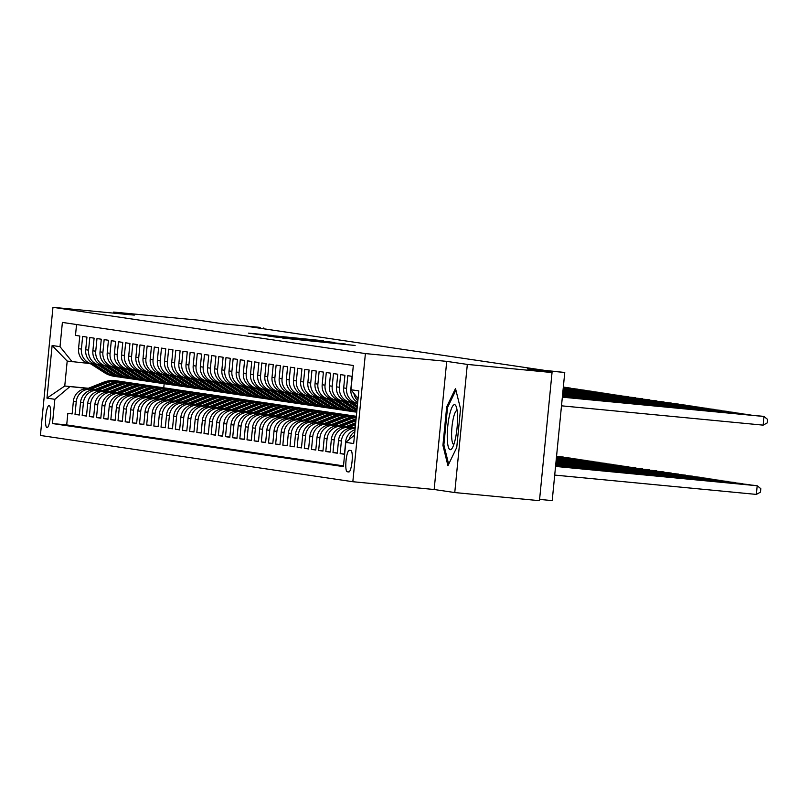<?xml version="1.0" encoding="UTF-8"?>
<svg xmlns="http://www.w3.org/2000/svg" width="808" height="808" viewBox="0 0 808 808"><rect width="100%" height="100%" fill="white"/><g stroke="black" fill="none" stroke-linecap="round" stroke-linejoin="round"><path stroke-width="1.21" d="M282.901 338.118L355.126 345.46L282.901 338.118M46.985 427.654A11.14 2.313 -84.5 0 0 47.005 427.654A11.14 2.313 -84.5 0 0 50.369 416.857A11.14 2.313 -84.5 0 0 49.157 405.495A11.14 2.313 -84.5 0 0 49.126 405.485A11.14 2.313 -84.5 0 0 45.773 416.292A11.14 2.313 -84.5 0 0 46.985 427.654M271.993 335.401L248.47 333.138L260.873 334.805L323.442 340.764L271.973 335.613M467.327 364.418L446.723 361.368L434.159 489.507L454.763 492.557L467.327 364.418L552.036 372.538L527.493 368.902L564.762 372.468L544.239 370.316L246.854 326.291L260.216 327.392L222.937 323.816L198.394 320.18L113.686 312.07L113.585 313.13M446.723 361.368L365.398 353.581L52.964 307.323L134.29 315.12L113.686 312.07M273.043 336.603L345.319 344.006L273.033 336.774M267.781 335.997L334.573 342.41L267.781 335.997M552.036 372.538L539.471 500.677L454.763 492.557M72.165 413.726L67.842 413.312L72.144 413.949L73.377 401.303L76.245 401.728A13.918 13.615 -81.6 0 1 91.163 389.173L95.001 389.547M79.325 414.787L75.013 414.373L79.305 415.009L80.547 402.364L83.416 402.788A13.918 13.615 -81.6 0 1 98.323 390.234L102.162 390.607M86.496 415.847L82.174 415.433L86.476 416.07L87.708 403.434L90.577 403.859A13.918 13.615 -81.6 0 1 105.495 391.304L109.332 391.668M93.657 416.908L89.345 416.494L93.637 417.13L94.879 404.495L97.748 404.919A13.918 13.615 -81.6 0 1 112.655 392.365L116.493 392.728M100.828 417.968L96.505 417.554L100.808 418.191L102.04 405.555L104.909 405.98A13.918 13.615 -81.6 0 1 119.826 393.425L123.664 393.789M107.989 419.029L103.677 418.615L107.969 419.251L109.211 406.616L112.08 407.04A13.918 13.615 -81.6 0 1 126.987 394.486L130.825 394.849M115.16 420.089L110.837 419.675L115.14 420.311L116.382 407.676L119.241 408.101A13.918 13.615 -81.6 0 1 134.158 395.546L137.996 395.91M122.321 421.15L118.008 420.736L122.301 421.372L123.543 408.737L126.412 409.161A13.918 13.615 -81.6 0 1 141.319 396.607L145.157 396.97M129.492 422.21L125.169 421.796L129.472 422.433L130.714 409.797L133.572 410.222A13.918 13.615 -81.6 0 1 148.49 397.667L152.328 398.031M136.653 423.271L132.34 422.857L136.633 423.493L137.875 410.858L140.743 411.282A13.918 13.615 -81.6 0 1 155.651 398.728L159.489 399.091M143.824 424.331L139.501 423.917L143.804 424.554L145.046 411.918L147.904 412.343A13.918 13.615 -81.6 0 1 162.822 399.788L166.66 400.152M150.985 425.392L146.672 424.978L150.965 425.614L152.207 412.979L155.075 413.403A13.918 13.615 -81.6 0 1 169.983 400.849L173.821 401.212M158.156 426.452L153.833 426.038L158.136 426.674L159.378 414.039L162.236 414.464A13.918 13.615 -81.6 0 1 177.154 401.909L180.992 402.273M165.317 427.513L161.004 427.099L165.297 427.735L166.539 415.1L169.407 415.524A13.918 13.615 -81.6 0 1 184.315 402.97L188.153 403.333M172.488 428.573L168.165 428.159L172.468 428.796L173.71 416.16L176.568 416.585A13.918 13.615 -81.6 0 1 191.486 404.03L195.324 404.394M179.649 429.634L175.336 429.22L179.629 429.856L180.871 417.221L183.739 417.645A13.918 13.615 -81.6 0 1 198.647 405.091L202.485 405.454M186.82 430.694L182.497 430.28L186.799 430.916L188.042 418.281L190.9 418.706A13.918 13.615 -81.6 0 1 205.818 406.151L209.656 406.515M193.981 431.755L189.668 431.341L193.96 431.977L195.203 419.342L198.071 419.766A13.918 13.615 -81.6 0 1 212.979 407.212L216.817 407.575M201.152 432.815L196.829 432.411L201.131 433.048L202.374 420.402L205.232 420.827A13.918 13.615 -81.6 0 1 220.15 408.272L223.988 408.636M208.323 433.886L204 433.472L208.292 434.108L209.535 421.463L212.403 421.887A13.918 13.615 -81.6 0 1 227.311 409.333L231.149 409.696M215.483 434.946L211.161 434.532L215.463 435.169L216.706 422.523L219.564 422.948A13.918 13.615 -81.6 0 1 234.482 410.393L238.32 410.757M222.654 436.007L218.332 435.593L222.624 436.229L223.867 423.584L226.735 424.008A13.918 13.615 -81.6 0 1 241.643 411.454L245.481 411.817M229.815 437.067L225.493 436.653L229.795 437.29L231.037 424.644L233.896 425.069A13.918 13.615 -81.6 0 1 248.814 412.514L252.651 412.888M236.986 438.128L232.664 437.714L236.956 438.35L238.198 425.705L241.067 426.129A13.918 13.615 -81.6 0 1 255.974 413.575L259.812 413.949M244.147 439.188L239.825 438.774L244.127 439.411L245.369 426.765L248.228 427.19A13.918 13.615 -81.6 0 1 263.145 414.635L266.983 415.009M251.318 440.249L246.996 439.835L251.288 440.471L252.53 427.826L255.399 428.25A13.918 13.615 -81.6 0 1 270.306 415.696L274.144 416.07M258.479 441.309L254.156 440.895L258.459 441.532L259.701 428.886L262.56 429.311A13.918 13.615 -81.6 0 1 277.477 416.756L281.315 417.13M265.65 442.37L261.327 441.956L265.62 442.592L266.862 429.947L269.731 430.371A13.918 13.615 -81.6 0 1 284.638 417.817L288.476 418.191M272.811 443.43L268.488 443.016L272.791 443.653L274.033 431.007L276.892 431.432A13.918 13.615 -81.6 0 1 291.809 418.877L295.647 419.251M279.982 444.491L275.659 444.077L279.952 444.713L281.194 432.068L284.062 432.492A13.918 13.615 -81.6 0 1 298.97 419.938L302.808 420.311M287.143 445.551L282.82 445.137L287.123 445.774L288.365 433.128L291.223 433.553A13.918 13.615 -81.6 0 1 306.141 420.998L309.979 421.372M294.314 446.612L289.991 446.198L294.284 446.834L295.526 434.189L298.394 434.613A13.918 13.615 -81.6 0 1 313.302 422.059L317.14 422.433M301.475 447.672L297.152 447.258L301.455 447.895L302.697 435.249L305.555 435.674A13.918 13.615 -81.6 0 1 320.473 423.119L324.311 423.493M308.646 448.733L304.323 448.319L308.616 448.955L309.858 436.31L312.726 436.734A13.918 13.615 -81.6 0 1 327.634 424.18L331.472 424.554M315.807 449.793L311.484 449.379L315.787 450.016L317.029 437.37L319.887 437.795A13.918 13.615 -81.6 0 1 334.805 425.24L338.643 425.614M322.978 450.854L318.655 450.44L322.947 451.076L324.19 438.431L327.058 438.855A13.918 13.615 -81.6 0 1 341.966 426.301L345.804 426.674M330.139 451.914L325.816 451.5L330.119 452.137L331.361 439.491L334.219 439.926A13.918 13.615 -81.6 0 1 349.137 427.371L352.975 427.735M337.31 452.975L332.987 452.561L337.279 453.197L338.522 440.562L341.39 440.986A13.918 13.615 -81.6 0 1 355.156 428.371M344.471 454.035L340.148 453.621L344.45 454.258L345.693 441.623L346.541 441.744M357.702 402.435A13.918 13.615 98.4 0 1 350.854 388.981L352.086 376.336L347.794 375.7L346.551 388.345A13.918 13.615 -81.6 0 0 357.611 403.333L355.197 402.99A13.918 13.615 98.4 0 1 343.683 387.921L346.551 388.345M343.683 387.921L344.925 375.276L340.623 374.639L339.38 387.284A13.918 13.615 -81.6 0 0 351.581 402.435L353.48 402.616M350.904 402.344L348.036 401.919A13.918 13.615 98.4 0 1 336.522 386.86L337.754 374.215L333.462 373.579L332.219 386.224A13.918 13.615 -81.6 0 0 344.41 401.374L346.319 401.556M343.733 401.283L340.865 400.859A13.918 13.615 98.4 0 1 329.351 385.8L330.593 373.155L326.291 372.518L325.048 385.163A13.918 13.615 -81.6 0 0 337.249 400.314L339.148 400.495M336.572 400.223L333.704 399.798A13.918 13.615 98.4 0 1 322.19 384.739L323.422 372.094L319.13 371.458L317.887 384.093A13.918 13.615 -81.6 0 0 330.078 399.253L331.987 399.435M329.401 399.162L326.533 398.738A13.918 13.615 98.4 0 1 315.019 383.669L316.261 371.034L311.959 370.397L310.716 383.032A13.918 13.615 -81.6 0 0 322.917 398.192L324.816 398.374M322.24 398.102L319.372 397.677A13.918 13.615 98.4 0 1 307.858 382.608L309.09 369.973L304.798 369.337L303.555 381.972A13.918 13.615 -81.6 0 0 315.746 397.132L317.655 397.314M315.07 397.041L312.201 396.617A13.918 13.615 98.4 0 1 300.687 381.548L301.929 368.913L297.627 368.276L296.385 380.911A13.918 13.615 -81.6 0 0 308.585 396.071L310.484 396.253M307.909 395.981L305.04 395.556A13.918 13.615 98.4 0 1 293.526 380.487L294.758 367.852L290.466 367.216L289.224 379.851A13.918 13.615 -81.6 0 0 301.414 395.001L303.323 395.193M300.738 394.92L297.869 394.496A13.918 13.615 98.4 0 1 286.355 379.427L287.598 366.792L283.295 366.155L282.053 378.79A13.918 13.615 -81.6 0 0 294.253 393.94L296.152 394.132M293.577 393.86L290.708 393.435A13.918 13.615 98.4 0 1 279.194 378.366L280.426 365.731L276.134 365.095L274.892 377.73A13.918 13.615 -81.6 0 0 287.082 392.88L288.991 393.062M286.406 392.799L283.537 392.375A13.918 13.615 98.4 0 1 272.023 377.306L273.266 364.671L268.963 364.034L267.721 376.669A13.918 13.615 -81.6 0 0 279.921 391.819L281.82 392.001M279.245 391.739L276.376 391.314A13.918 13.615 98.4 0 1 264.862 376.245L266.095 363.61L261.802 362.974L260.56 375.609A13.918 13.615 -81.6 0 0 272.75 390.759L274.659 390.941M272.074 390.678L269.205 390.254A13.918 13.615 98.4 0 1 257.691 375.185L258.934 362.55L254.631 361.913L253.389 374.548A13.918 13.615 -81.6 0 0 265.59 389.698L267.488 389.88M264.913 389.618L262.044 389.193A13.918 13.615 98.4 0 1 250.531 374.124L251.763 361.489L247.47 360.853L246.228 373.488A13.918 13.615 -81.6 0 0 258.419 388.638L260.327 388.82M257.742 388.557L254.874 388.133A13.918 13.615 98.4 0 1 243.359 373.064L244.602 360.429L240.299 359.792L239.057 372.427A13.918 13.615 -81.6 0 0 251.258 387.577L253.156 387.759M250.581 387.497L247.713 387.072A13.918 13.615 98.4 0 1 236.199 372.003L237.431 359.368L233.138 358.732L231.896 371.367A13.918 13.615 -81.6 0 0 244.087 386.517L245.996 386.699M243.41 386.436L240.542 386.012A13.918 13.615 98.4 0 1 229.028 370.943L230.27 358.308L225.967 357.671L224.725 370.306A13.918 13.615 -81.6 0 0 236.926 385.456L238.825 385.638M236.249 385.376L233.381 384.951A13.918 13.615 98.4 0 1 221.867 369.882L223.099 357.247L218.806 356.611L217.564 369.246A13.918 13.615 -81.6 0 0 229.755 384.396L231.664 384.578M229.078 384.315L226.21 383.891A13.918 13.615 98.4 0 1 214.696 368.822L215.938 356.187L211.635 355.54L210.393 368.185A13.918 13.615 -81.6 0 0 222.594 383.335L224.493 383.517M221.917 383.255L219.049 382.83A13.918 13.615 98.4 0 1 207.535 367.761L208.767 355.116L204.474 354.48L203.232 367.125A13.918 13.615 -81.6 0 0 215.423 382.275L217.332 382.457M214.746 382.194L211.878 381.77A13.918 13.615 98.4 0 1 200.364 366.701L201.606 354.055L197.303 353.419L196.061 366.064A13.918 13.615 -81.6 0 0 208.262 381.214L210.161 381.396M207.585 381.134L204.717 380.709A13.918 13.615 98.4 0 1 193.203 365.64L194.435 352.995L190.143 352.359L188.9 365.004A13.918 13.615 -81.6 0 0 201.091 380.154L203 380.336M200.414 380.073L197.546 379.649A13.918 13.615 98.4 0 1 186.032 364.58L187.274 351.935L182.972 351.298L181.729 363.943A13.918 13.615 -81.6 0 0 193.93 379.093L195.829 379.275M193.253 379.013L190.385 378.588A13.918 13.615 98.4 0 1 178.871 363.519L180.103 350.874L175.811 350.238L174.568 362.883A13.918 13.615 -81.6 0 0 186.759 378.033L188.668 378.215M186.082 377.952L183.214 377.528A13.918 13.615 98.4 0 1 171.7 362.459L172.942 349.814L168.64 349.177L167.397 361.822A13.918 13.615 -81.6 0 0 179.598 376.972L181.497 377.154M178.922 376.892L176.053 376.467A13.918 13.615 98.4 0 1 164.539 361.398L165.771 348.753L161.479 348.117L160.237 360.762A13.918 13.615 -81.6 0 0 172.427 375.912L174.336 376.094M171.751 375.831L168.882 375.407A13.918 13.615 98.4 0 1 157.368 360.338L158.61 347.692L154.308 347.056L153.066 359.701A13.918 13.615 -81.6 0 0 165.266 374.851L167.165 375.033M164.579 374.771L161.721 374.346A13.918 13.615 98.4 0 1 150.207 359.277L151.439 346.632L147.147 345.996L145.905 358.641A13.918 13.615 -81.6 0 0 158.095 373.791L160.004 373.973M157.419 373.71L154.55 373.286A13.918 13.615 98.4 0 1 143.036 358.217L144.279 345.571L139.976 344.935L138.734 357.58A13.918 13.615 -81.6 0 0 150.934 372.73L152.833 372.912M150.248 372.65L147.389 372.225A13.918 13.615 98.4 0 1 135.875 357.156L137.107 344.511L132.815 343.875L131.573 356.52A13.918 13.615 -81.6 0 0 143.763 371.67L145.672 371.852M143.087 371.589L140.218 371.165A13.918 13.615 98.4 0 1 128.704 356.096L129.947 343.451L125.644 342.814L124.402 355.459A13.918 13.615 -81.6 0 0 136.602 370.609L138.501 370.791M135.916 370.529L133.057 370.104A13.918 13.615 98.4 0 1 121.543 355.035L122.776 342.39L118.483 341.754L117.241 354.399A13.918 13.615 -81.6 0 0 129.431 369.549L131.34 369.731M128.755 369.468L125.886 369.044A13.918 13.615 98.4 0 1 114.372 353.975L115.615 341.329L111.312 340.693L110.07 353.338A13.918 13.615 -81.6 0 0 122.271 368.488L124.169 368.67M121.584 368.408L118.725 367.983A13.918 13.615 98.4 0 1 107.212 352.914L108.444 340.269L104.151 339.633L102.909 352.278A13.918 13.615 -81.6 0 0 115.1 367.428L117.008 367.61M114.423 367.347L111.555 366.923A13.918 13.615 98.4 0 1 100.04 351.854L101.283 339.209L96.98 338.572L95.738 351.217A13.918 13.615 -81.6 0 0 107.939 366.367L109.838 366.549M107.252 366.287L104.394 365.852A13.918 13.615 98.4 0 1 92.88 350.793L94.112 338.148L89.819 337.512L88.577 350.157A13.918 13.615 -81.6 0 0 100.768 365.307L102.677 365.489M100.091 365.216L97.223 364.792A13.918 13.615 98.4 0 1 85.709 349.733L86.951 337.087L82.648 336.451L81.406 349.096A13.918 13.615 -81.6 0 0 93.607 364.246L95.506 364.428M73.377 401.303A13.918 13.615 98.4 0 1 88.294 388.749L95.304 389.426M80.547 402.364A13.918 13.615 98.4 0 1 95.455 389.81L102.465 390.486M87.708 403.434A13.918 13.615 98.4 0 1 102.626 390.88L109.635 391.547M94.879 404.495A13.918 13.615 98.4 0 1 109.787 391.941L116.796 392.607M102.04 405.555A13.918 13.615 98.4 0 1 116.958 393.001L123.967 393.668M109.211 406.616A13.918 13.615 98.4 0 1 124.119 394.062L131.128 394.728M116.382 407.676A13.918 13.615 98.4 0 1 131.29 395.122L138.299 395.789M123.543 408.737A13.918 13.615 98.4 0 1 138.451 396.183L145.46 396.849M130.714 409.797A13.918 13.615 98.4 0 1 145.622 397.243L152.631 397.91M137.875 410.858A13.918 13.615 98.4 0 1 152.783 398.304L159.792 398.97M145.046 411.918A13.918 13.615 98.4 0 1 159.954 399.364L166.963 400.031M152.207 412.979A13.918 13.615 98.4 0 1 167.115 400.425L174.124 401.091M159.378 414.039A13.918 13.615 98.4 0 1 174.286 401.485L181.295 402.152M166.539 415.1A13.918 13.615 98.4 0 1 181.447 402.546L188.456 403.212M173.71 416.16A13.918 13.615 98.4 0 1 188.618 403.606L195.627 404.273M180.871 417.221A13.918 13.615 98.4 0 1 195.778 404.667L202.788 405.333M188.042 418.281A13.918 13.615 98.4 0 1 202.949 405.727L209.959 406.394M195.203 419.342A13.918 13.615 98.4 0 1 210.11 406.788L217.12 407.454M202.374 420.402A13.918 13.615 98.4 0 1 217.281 407.848L224.291 408.515M209.535 421.463A13.918 13.615 98.4 0 1 224.442 408.909L231.452 409.575M216.706 422.523A13.918 13.615 98.4 0 1 231.613 409.969L238.623 410.646M223.867 423.584A13.918 13.615 98.4 0 1 238.784 411.03L245.784 411.706M231.037 424.644A13.918 13.615 98.4 0 1 245.945 412.09L252.954 412.767M238.198 425.705A13.918 13.615 98.4 0 1 253.116 413.151L260.115 413.827M245.369 426.765A13.918 13.615 98.4 0 1 260.277 414.211L267.286 414.888M252.53 427.826A13.918 13.615 98.4 0 1 267.448 415.272L274.447 415.948M259.701 428.886A13.918 13.615 98.4 0 1 274.609 416.332L281.618 417.009M266.862 429.947A13.918 13.615 98.4 0 1 281.78 417.393L288.779 418.069M274.033 431.007A13.918 13.615 98.4 0 1 288.941 418.453L295.95 419.13M281.194 432.068A13.918 13.615 98.4 0 1 296.112 419.514L303.111 420.19M288.365 433.128A13.918 13.615 98.4 0 1 303.273 420.574L310.282 421.251M295.526 434.189A13.918 13.615 98.4 0 1 310.444 421.635L317.443 422.311M302.697 435.249A13.918 13.615 98.4 0 1 317.605 422.695L324.614 423.372M309.858 436.31A13.918 13.615 98.4 0 1 324.776 423.756L331.775 424.432M317.029 437.37A13.918 13.615 98.4 0 1 331.936 424.816L338.946 425.493M324.19 438.431A13.918 13.615 98.4 0 1 339.108 425.877L346.117 426.553M331.361 439.491A13.918 13.615 98.4 0 1 346.268 426.947L353.278 427.614M338.522 440.562A13.918 13.615 98.4 0 1 353.439 428.008L355.177 428.169M350.884 450.511L349.309 450.278A10.787 2.242 -84.5 0 0 349.278 450.268A10.787 2.242 -84.5 0 0 346.026 460.742A10.787 2.242 -84.5 0 0 347.198 471.751L348.773 471.983A10.787 2.242 -84.5 0 0 348.804 471.983A10.787 2.242 -84.5 0 0 352.056 461.519A10.787 2.242 -84.5 0 0 350.884 450.511M365.398 353.581L352.833 481.719L40.4 435.462L52.964 307.323M67.842 413.312L66.7 424.917L52.47 423.554L343.41 466.62L345.794 442.38L354.51 435.037M52.47 423.554L54.853 399.304L46.965 398.142L52.126 345.501L60.014 346.672L62.388 322.422L353.328 365.489L350.955 389.739L358.833 390.9L353.672 443.541L345.794 442.38M76.548 324.523L75.487 335.391L79.78 336.027L78.548 348.672A13.918 13.615 98.4 0 0 90.062 363.731L92.92 364.156M340.148 453.621L341.39 440.986M332.987 452.561L334.219 439.926M325.816 451.5L327.058 438.855M318.655 450.44L319.887 437.795M311.484 449.379L312.726 436.734M304.323 448.319L305.555 435.674M297.152 447.258L298.394 434.613M289.991 446.198L291.223 433.553M282.82 445.137L284.062 432.492M275.659 444.077L276.892 431.432M268.488 443.016L269.731 430.371M261.327 441.956L262.56 429.311M254.156 440.895L255.399 428.25M246.996 439.835L248.228 427.19M239.825 438.774L241.067 426.129M232.664 437.714L233.896 425.069M225.493 436.653L226.735 424.008M218.332 435.593L219.564 422.948M211.161 434.532L212.403 421.887M204 433.472L205.232 420.827M196.829 432.411L198.071 419.766M189.668 431.341L190.9 418.706M182.497 430.28L183.739 417.645M175.336 429.22L176.568 416.585M168.165 428.159L169.407 415.524M161.004 427.099L162.236 414.464M153.833 426.038L155.075 413.403M146.672 424.978L147.904 412.343M139.501 423.917L140.743 411.282M132.34 422.857L133.572 410.222M125.169 421.796L126.412 409.161M118.008 420.736L119.241 408.101M110.837 419.675L112.08 407.04M103.677 418.615L104.909 405.98M96.505 417.554L97.748 404.919M89.345 416.494L90.577 403.859M82.174 415.433L83.416 402.788M75.013 414.373L76.245 401.728M66.7 424.917L343.481 465.883M88.365 388.274L64.751 386.012L87.83 388.486M539.603 499.405L552.207 500.606L564.762 372.468M434.159 489.507L352.833 481.719M263.711 328.795L263.792 327.917M88.345 363.368L67.195 361.075L64.751 386.012L46.965 398.142M164.155 383.699L163.761 387.8M358.075 398.596L350.955 389.739M348.995 439.683A13.918 13.615 -81.6 0 1 354.843 431.624M357.863 400.819A13.918 13.615 -81.6 0 1 353.884 393.385M355.025 429.715A13.918 13.615 98.4 0 0 345.693 441.623M60.014 346.672L72.205 361.822M69.761 386.749L54.853 399.304M52.126 345.501L67.195 361.075M455.51 388.517L446.703 406.788L442.925 445.38L447.945 465.701L456.752 447.43L460.54 408.838L455.51 388.517M444.026 445.481L442.925 445.38M447.824 406.899L446.703 406.788M282.608 337.946L339.865 343.44L282.598 338.027M277.457 336.714L297.809 338.835L277.457 336.714M554.702 475.084L756.349 494.405L757.197 485.749L755.409 485.477L555.561 466.337M555.55 466.428L757.197 485.749L760.813 488.689L760.469 492.153L756.349 494.405M561.499 405.818L763.136 425.139L763.984 416.484L562.348 397.162M763.136 425.139L767.257 422.887L767.6 419.423L763.984 416.484L762.197 416.221L562.358 397.071M450.197 449.682A22.624 4.707 -84.5 0 0 452.126 448.278A22.624 4.707 -84.5 0 0 457.086 427.624A22.624 4.707 -84.5 0 0 456.136 406.404A22.624 4.707 -84.5 0 0 454.611 404.667A22.624 4.707 -84.5 0 0 447.743 426.483A22.624 4.707 -84.5 0 0 450.197 449.682M453.823 444.511A17.13 3.565 -84.5 0 0 453.833 444.511A17.13 3.565 -84.5 0 1 451.955 427.109A17.13 3.565 -84.5 0 1 457.096 410.424M448.652 464.226L443.875 444.875L447.541 407.484L455.904 390.123M555.591 466.054L750.026 484.689L555.601 465.964M555.631 465.681L742.865 483.628L555.631 465.59M352.45 427.947L355.318 426.806M355.237 427.573L354.025 428.058M555.662 465.317L735.694 482.558L555.672 465.226M349.319 427.23L355.51 424.766M345.279 426.887L355.712 422.736M347.814 427.089L355.591 423.998M355.641 423.503L346.864 426.998M555.702 464.943L728.533 481.497L555.712 464.853M756.793 415.696L562.378 396.789M757.217 415.736L562.388 396.698M749.632 414.635L562.418 396.425M750.046 414.676L562.429 396.324M355.783 403.071L357.53 404.192M742.461 413.575L562.459 396.051M742.875 413.615L562.459 395.96M348.612 402.01L357.207 407.525M352.106 402.485L357.368 405.858M735.3 412.514L562.489 395.678M735.714 412.555L562.499 395.587M349.975 402.212L357.267 406.889M357.308 406.495L350.834 402.344M342.148 426.169L355.914 420.695M338.118 425.826L354.076 419.473A26.624 26.038 -81.6 0 1 356.106 418.766M356.035 419.443A26.624 26.038 98.4 0 0 355.439 419.675L339.693 425.937M340.643 426.028L355.985 419.928M555.732 464.57L721.362 480.437L555.742 464.479M341.451 400.95L355.035 409.666A26.624 26.038 98.4 0 0 356.884 410.757M344.945 401.424L357.045 409.191M728.129 411.454L562.53 395.314M728.543 411.494L562.54 395.213M342.814 401.152L356.399 409.868A26.624 26.038 98.4 0 0 356.944 410.212M356.974 409.818L343.673 401.283M334.987 425.109L350.49 418.938A26.624 26.038 -81.6 0 1 356.237 417.393M330.947 424.766L346.905 418.413A26.624 26.038 -81.6 0 1 356.318 416.585M333.482 424.968L349.127 418.736A26.624 26.038 -81.6 0 1 356.267 417.029M356.288 416.827A26.624 26.038 98.4 0 0 348.268 418.615L332.532 424.877M555.773 464.206L714.201 479.376L555.783 464.105M334.28 399.889L347.874 408.606A26.624 26.038 98.4 0 0 356.742 412.181M337.774 400.364L351.45 409.141A26.624 26.038 98.4 0 0 356.793 411.747M720.968 410.393L562.56 394.94M721.382 410.434L562.57 394.849M335.643 400.091L349.228 408.808A26.624 26.038 98.4 0 0 356.752 412.08M356.762 411.979A26.624 26.038 -81.6 0 1 350.096 408.939L336.502 400.223M343.329 417.877A26.624 26.038 -81.6 0 1 356.348 416.302L355.187 416.13A26.624 26.038 -81.6 0 0 341.966 417.675L343.329 417.877L327.816 424.049M323.776 423.705L339.744 417.352A26.624 26.038 -81.6 0 1 352.965 415.797L354.328 415.999A26.624 26.038 98.4 0 0 341.107 417.554L325.361 423.816M326.311 423.907L341.966 417.675M555.813 463.832L707.03 478.316L555.813 463.741M327.119 398.829L340.703 407.545A26.624 26.038 98.4 0 0 350.773 411.333L352.126 411.535A26.624 26.038 98.4 0 0 352.561 411.595M330.613 399.304L344.289 408.08A26.624 26.038 98.4 0 0 354.348 411.858A26.624 26.038 98.4 0 0 356.156 412.06M713.797 409.333L562.6 394.567M714.211 409.373L562.61 394.476M328.482 399.031L342.067 407.747A26.624 26.038 98.4 0 0 352.126 411.535M354.348 411.858L352.995 411.656A26.624 26.038 -81.6 0 1 342.925 407.878L329.341 399.152M320.655 422.988L336.158 416.817A26.624 26.038 -81.6 0 1 349.379 415.272A26.624 26.038 -81.6 0 1 351.167 415.605M316.615 422.645L332.573 416.292A26.624 26.038 -81.6 0 1 345.794 414.736L347.157 414.938A26.624 26.038 98.4 0 0 333.936 416.494L318.201 422.756M319.15 422.847L334.795 416.615A26.624 26.038 -81.6 0 1 348.016 415.07L349.379 415.272M555.843 463.459L699.869 477.255L555.854 463.368M319.948 397.768L333.542 406.485A26.624 26.038 98.4 0 0 343.602 410.272L344.966 410.474A26.624 26.038 98.4 0 0 345.4 410.525M323.442 398.243L337.118 407.02A26.624 26.038 98.4 0 0 347.188 410.797A26.624 26.038 98.4 0 0 348.985 410.999M706.636 408.272L562.641 394.193M707.05 408.313L562.641 394.102M321.311 397.97L334.896 406.687A26.624 26.038 98.4 0 0 344.966 410.474M347.188 410.797L345.824 410.595A26.624 26.038 -81.6 0 1 335.764 406.818L322.17 398.091M313.484 421.928L328.997 415.756A26.624 26.038 -81.6 0 1 342.218 414.211A26.624 26.038 -81.6 0 1 343.996 414.534M309.444 421.584L325.412 415.231A26.624 26.038 -81.6 0 1 338.633 413.676L339.996 413.878A26.624 26.038 98.4 0 0 326.775 415.433L311.029 421.695M311.979 421.786L327.634 415.554A26.624 26.038 -81.6 0 1 340.855 414.009L342.218 414.211M555.884 463.085L692.698 476.195L555.894 462.994M312.787 396.708L326.371 405.424A26.624 26.038 98.4 0 0 336.441 409.212L337.794 409.414A26.624 26.038 98.4 0 0 338.229 409.464M316.281 397.183L329.957 405.959A26.624 26.038 98.4 0 0 340.017 409.737A26.624 26.038 98.4 0 0 341.824 409.939M699.465 407.212L562.671 393.829M699.88 407.252L562.681 393.738M314.15 396.91L327.735 405.626A26.624 26.038 98.4 0 0 337.794 409.414M340.017 409.737L338.663 409.535A26.624 26.038 -81.6 0 1 328.593 405.757L315.009 397.031M306.323 420.867L321.826 414.696A26.624 26.038 -81.6 0 1 335.047 413.151A26.624 26.038 -81.6 0 1 336.835 413.474M302.283 420.524L318.241 414.171A26.624 26.038 -81.6 0 1 331.462 412.615L332.825 412.817A26.624 26.038 98.4 0 0 319.604 414.373L303.859 420.635M304.818 420.726L320.463 414.494A26.624 26.038 -81.6 0 1 333.684 412.949L335.047 413.151M555.914 462.721L685.538 475.134L555.924 462.631M305.616 395.647L319.211 404.364A26.624 26.038 98.4 0 0 329.27 408.151L330.634 408.343A26.624 26.038 98.4 0 0 331.068 408.404M309.111 396.122L322.786 404.899A26.624 26.038 98.4 0 0 332.856 408.676A26.624 26.038 98.4 0 0 334.653 408.878M692.305 406.151L562.711 393.456M692.719 406.192L562.721 393.365M306.979 395.849L320.564 404.566A26.624 26.038 98.4 0 0 330.634 408.343M332.856 408.676L331.492 408.474A26.624 26.038 -81.6 0 1 321.433 404.697L307.838 395.971M299.152 419.806L314.666 413.635A26.624 26.038 -81.6 0 1 327.886 412.09A26.624 26.038 -81.6 0 1 329.664 412.413M295.112 419.463L311.08 413.11A26.624 26.038 -81.6 0 1 324.301 411.555L325.664 411.757A26.624 26.038 98.4 0 0 312.444 413.312L296.698 419.574M297.647 419.665L313.302 413.433A26.624 26.038 -81.6 0 1 326.523 411.888L327.886 412.09M555.955 462.348L678.366 474.074L555.965 462.257M298.455 394.587L312.039 403.303A26.624 26.038 98.4 0 0 322.109 407.081L323.463 407.283A26.624 26.038 98.4 0 0 323.897 407.343M301.95 395.051L315.625 403.838A26.624 26.038 98.4 0 0 325.685 407.616A26.624 26.038 98.4 0 0 327.493 407.818M685.134 405.091L562.742 393.082M685.548 405.131L562.752 392.991M299.819 394.789L313.403 403.505A26.624 26.038 98.4 0 0 323.463 407.283M325.685 407.616L324.331 407.414A26.624 26.038 -81.6 0 1 314.261 403.636L300.677 394.91M291.991 418.746L307.495 412.575A26.624 26.038 -81.6 0 1 320.715 411.03A26.624 26.038 -81.6 0 1 322.503 411.353M287.951 418.403L303.909 412.05A26.624 26.038 -81.6 0 1 317.13 410.494L318.493 410.696A26.624 26.038 98.4 0 0 305.272 412.252L289.527 418.514M290.486 418.605L306.131 412.373A26.624 26.038 -81.6 0 1 319.352 410.828L320.715 411.03M555.995 461.974L671.206 473.013L555.995 461.883M291.284 393.526L304.879 402.243A26.624 26.038 98.4 0 0 314.938 406.02L316.302 406.222A26.624 26.038 98.4 0 0 316.736 406.283M294.779 393.991L308.454 402.778A26.624 26.038 98.4 0 0 318.524 406.555A26.624 26.038 98.4 0 0 320.321 406.757M677.973 404.03L562.782 392.718M678.387 404.071L562.792 392.617M292.647 393.728L306.232 402.445A26.624 26.038 98.4 0 0 316.302 406.222M318.524 406.555L317.16 406.353A26.624 26.038 -81.6 0 1 307.101 402.576L293.506 393.849M284.82 417.685L300.334 411.514A26.624 26.038 -81.6 0 1 313.555 409.969A26.624 26.038 -81.6 0 1 315.332 410.292M280.78 417.342L296.748 410.989A26.624 26.038 -81.6 0 1 309.969 409.434L311.332 409.636A26.624 26.038 98.4 0 0 298.112 411.191L282.366 417.453M283.315 417.544L298.97 411.312A26.624 26.038 -81.6 0 1 312.191 409.767L313.555 409.969M556.025 461.61L664.035 471.953L556.035 461.509M284.123 392.466L297.708 401.182A26.624 26.038 98.4 0 0 307.777 404.959L309.131 405.161A26.624 26.038 98.4 0 0 309.565 405.222M287.618 392.93L301.293 401.717A26.624 26.038 98.4 0 0 311.353 405.495A26.624 26.038 98.4 0 0 313.161 405.697M670.802 402.97L562.822 392.345M671.216 403.01L562.822 392.254M285.487 392.668L299.071 401.384A26.624 26.038 98.4 0 0 309.131 405.161M311.353 405.495L309.999 405.293A26.624 26.038 -81.6 0 1 299.93 401.515L286.345 392.789M277.659 416.625L293.163 410.454A26.624 26.038 -81.6 0 1 306.384 408.909A26.624 26.038 -81.6 0 1 308.171 409.232M273.619 416.272L289.577 409.929A26.624 26.038 -81.6 0 1 302.798 408.373L304.161 408.575A26.624 26.038 98.4 0 0 290.941 410.131L275.195 416.393M276.154 416.484L291.799 410.252A26.624 26.038 -81.6 0 1 305.02 408.707L306.384 408.909M556.066 461.237L656.874 470.892L556.076 461.146M276.952 391.405L290.547 400.122A26.624 26.038 98.4 0 0 300.606 403.899L301.97 404.101A26.624 26.038 98.4 0 0 302.404 404.162M280.447 391.87L294.122 400.657A26.624 26.038 98.4 0 0 304.192 404.434A26.624 26.038 98.4 0 0 305.99 404.636M663.641 401.909L562.853 391.971M664.055 401.95L562.863 391.88M278.316 391.607L291.9 400.324A26.624 26.038 98.4 0 0 301.97 404.101M304.192 404.434L302.828 404.232A26.624 26.038 -81.6 0 1 292.769 400.455L279.174 391.729M270.488 415.565L286.002 409.393A26.624 26.038 -81.6 0 1 299.223 407.848A26.624 26.038 -81.6 0 1 301 408.171M266.448 415.211L282.416 408.868A26.624 26.038 -81.6 0 1 295.637 407.313L297.001 407.515A26.624 26.038 98.4 0 0 283.78 409.07L268.034 415.332M268.983 415.423L284.638 409.191A26.624 26.038 -81.6 0 1 297.859 407.646L299.223 407.848M556.096 460.863L649.703 469.832L556.106 460.772M269.791 390.345L283.376 399.061A26.624 26.038 98.4 0 0 293.445 402.839L294.799 403.041A26.624 26.038 98.4 0 0 295.233 403.101M273.286 390.809L286.961 399.596A26.624 26.038 98.4 0 0 297.021 403.374A26.624 26.038 98.4 0 0 298.829 403.576M656.47 400.849L562.893 391.597M656.884 400.889L562.903 391.506M271.155 390.547L284.739 399.263A26.624 26.038 98.4 0 0 294.799 403.041M297.021 403.374L295.667 403.172A26.624 26.038 -81.6 0 1 285.598 399.394L272.013 390.668M263.327 414.504L278.831 408.333A26.624 26.038 -81.6 0 1 292.052 406.788A26.624 26.038 -81.6 0 1 293.829 407.111M259.287 414.151L275.245 407.808A26.624 26.038 -81.6 0 1 288.466 406.252L289.83 406.454A26.624 26.038 98.4 0 0 276.609 408L260.863 414.272M261.822 414.363L277.467 408.131A26.624 26.038 -81.6 0 1 290.688 406.586L292.052 406.788M556.136 460.499L642.542 468.771L556.146 460.398M262.62 389.284L276.215 398.001A26.624 26.038 98.4 0 0 286.274 401.778L287.638 401.98A26.624 26.038 98.4 0 0 288.072 402.041M266.115 389.749L279.79 398.536A26.624 26.038 98.4 0 0 289.86 402.313A26.624 26.038 98.4 0 0 291.658 402.515M649.309 399.788L562.923 391.234M649.723 399.829L562.934 391.143M263.984 389.486L277.568 398.203A26.624 26.038 98.4 0 0 287.638 401.98M289.86 402.313L288.496 402.111A26.624 26.038 -81.6 0 1 278.437 398.334L264.842 389.608M256.156 413.444L271.67 407.272A26.624 26.038 -81.6 0 1 284.891 405.727A26.624 26.038 -81.6 0 1 286.668 406.05M252.116 413.09L268.084 406.737A26.624 26.038 -81.6 0 1 281.305 405.192L282.669 405.394A26.624 26.038 98.4 0 0 269.448 406.939L253.702 413.211M254.651 413.302L270.306 407.07A26.624 26.038 -81.6 0 1 283.527 405.525L284.891 405.727M556.177 460.126L635.371 467.711L556.177 460.035M255.459 388.224L269.044 396.94A26.624 26.038 98.4 0 0 279.114 400.718L280.467 400.919A26.624 26.038 98.4 0 0 280.901 400.98M258.954 388.688L272.629 397.475A26.624 26.038 98.4 0 0 282.689 401.253A26.624 26.038 98.4 0 0 284.497 401.455M642.138 398.728L562.964 390.86M642.552 398.768L562.974 390.769M256.823 388.426L270.407 397.142A26.624 26.038 98.4 0 0 280.467 400.919M282.689 401.253L281.336 401.051A26.624 26.038 -81.6 0 1 271.266 397.273L257.681 388.547M248.995 412.383L264.499 406.212A26.624 26.038 -81.6 0 1 277.72 404.667A26.624 26.038 -81.6 0 1 279.497 404.99M244.955 412.029L260.913 405.677A26.624 26.038 -81.6 0 1 274.134 404.131L275.498 404.333A26.624 26.038 98.4 0 0 262.277 405.879L246.531 412.151M247.49 412.242L263.135 406.01A26.624 26.038 -81.6 0 1 276.356 404.465L277.72 404.667M556.207 459.752L628.21 466.65L556.217 459.661M248.288 387.163L261.883 395.88A26.624 26.038 98.4 0 0 271.942 399.657L273.306 399.859A26.624 26.038 98.4 0 0 273.73 399.92M251.783 387.628L265.458 396.415A26.624 26.038 98.4 0 0 275.528 400.192A26.624 26.038 98.4 0 0 277.326 400.394M634.977 397.667L563.004 390.486M635.391 397.708L563.004 390.395M249.652 387.365L263.236 396.082A26.624 26.038 98.4 0 0 273.306 399.859M275.528 400.192L274.164 399.99A26.624 26.038 -81.6 0 1 264.105 396.213L250.51 387.486M241.824 411.322L257.338 405.151A26.624 26.038 -81.6 0 1 270.559 403.606A26.624 26.038 -81.6 0 1 272.336 403.929M237.784 410.969L253.752 404.616A26.624 26.038 -81.6 0 1 266.973 403.071L268.337 403.273A26.624 26.038 98.4 0 0 255.116 404.818L239.37 411.09M240.319 411.181L255.974 404.949A26.624 26.038 -81.6 0 1 269.195 403.404L270.559 403.606M556.247 459.378L621.039 465.59L556.258 459.287M241.127 386.103L254.712 394.819A26.624 26.038 98.4 0 0 264.782 398.596L266.135 398.799A26.624 26.038 98.4 0 0 266.569 398.859M244.622 386.567L258.297 395.354A26.624 26.038 98.4 0 0 268.357 399.132A26.624 26.038 98.4 0 0 270.165 399.334M627.806 396.607L563.035 390.123M628.22 396.647L563.045 390.022M242.491 386.305L256.075 395.021A26.624 26.038 98.4 0 0 266.135 398.799M268.357 399.132L267.004 398.93A26.624 26.038 -81.6 0 1 256.934 395.152L243.349 386.426M234.663 410.262L250.167 404.091A26.624 26.038 -81.6 0 1 263.388 402.546A26.624 26.038 -81.6 0 1 265.165 402.869M230.623 409.909L246.581 403.556A26.624 26.038 -81.6 0 1 259.802 402.01L261.166 402.212A26.624 26.038 98.4 0 0 247.945 403.758L232.199 410.03M233.159 410.121L248.803 403.889A26.624 26.038 -81.6 0 1 262.024 402.344L263.388 402.546M556.278 459.015L613.878 464.529L556.288 458.914M233.956 385.042L247.551 393.759A26.624 26.038 98.4 0 0 257.611 397.536L258.974 397.738A26.624 26.038 98.4 0 0 259.398 397.799M237.451 385.507L251.126 394.294A26.624 26.038 98.4 0 0 261.196 398.071A26.624 26.038 98.4 0 0 262.994 398.273M620.645 395.546L563.075 389.749M621.059 395.587L563.085 389.658M235.32 385.244L248.904 393.961A26.624 26.038 98.4 0 0 258.974 397.738M261.196 398.071L259.833 397.869A26.624 26.038 -81.6 0 1 249.773 394.092L236.178 385.365M227.492 409.201L243.006 403.03A26.624 26.038 -81.6 0 1 256.227 401.485A26.624 26.038 -81.6 0 1 258.005 401.808M223.452 408.848L239.421 402.495A26.624 26.038 -81.6 0 1 252.641 400.95L254.005 401.152A26.624 26.038 98.4 0 0 240.784 402.697L225.038 408.969M225.988 409.06L241.643 402.828A26.624 26.038 -81.6 0 1 254.863 401.283L256.227 401.485M556.318 458.641L606.707 463.469L556.328 458.55M226.796 383.982L240.38 392.698A26.624 26.038 98.4 0 0 250.45 396.476L251.803 396.678A26.624 26.038 98.4 0 0 252.237 396.738M230.29 384.446L243.966 393.233A26.624 26.038 98.4 0 0 254.025 397.011A26.624 26.038 98.4 0 0 255.833 397.213M613.474 394.486L563.105 389.375M613.888 394.526L563.115 389.284M228.159 384.174L241.743 392.9A26.624 26.038 98.4 0 0 251.803 396.678M254.025 397.011L252.672 396.809A26.624 26.038 -81.6 0 1 242.602 393.031L229.018 384.305M220.332 408.141L235.835 401.97A26.624 26.038 -81.6 0 1 249.056 400.425A26.624 26.038 -81.6 0 1 250.833 400.748M216.292 407.788L232.249 401.435A26.624 26.038 -81.6 0 1 245.47 399.889L246.834 400.091A26.624 26.038 98.4 0 0 233.613 401.637L217.867 407.909M218.827 408L234.472 401.768A26.624 26.038 -81.6 0 1 247.692 400.223L249.056 400.425M556.359 458.267L599.546 462.408L556.359 458.176M219.624 382.911L233.219 391.638A26.624 26.038 98.4 0 0 243.279 395.415L244.642 395.617A26.624 26.038 98.4 0 0 245.066 395.678M223.119 383.386L236.794 392.173A26.624 26.038 98.4 0 0 246.864 395.95A26.624 26.038 98.4 0 0 248.662 396.152M606.303 393.425L563.146 389.001M606.727 393.466L563.156 388.911M220.988 383.113L234.572 391.84A26.624 26.038 98.4 0 0 244.642 395.617M246.864 395.95L245.501 395.748A26.624 26.038 -81.6 0 1 235.431 391.971L221.847 383.245M213.161 407.081L228.674 400.909A26.624 26.038 -81.6 0 1 241.895 399.364A26.624 26.038 -81.6 0 1 243.673 399.687M209.121 406.727L225.089 400.374A26.624 26.038 -81.6 0 1 238.309 398.829L239.673 399.031A26.624 26.038 98.4 0 0 226.452 400.576L210.706 406.848M211.656 406.939L227.311 400.707A26.624 26.038 -81.6 0 1 240.531 399.162L241.895 399.364M556.389 457.904L592.375 461.348L556.399 457.803M212.464 381.851L226.048 390.577A26.624 26.038 98.4 0 0 236.118 394.354L237.471 394.556A26.624 26.038 98.4 0 0 237.906 394.617M215.958 382.325L229.634 391.102A26.624 26.038 98.4 0 0 239.693 394.89A26.624 26.038 98.4 0 0 241.501 395.092M599.142 392.365L563.186 388.638M599.556 392.405L563.186 388.547M213.827 382.053L227.412 390.779A26.624 26.038 98.4 0 0 237.471 394.556M239.693 394.89L238.33 394.688A26.624 26.038 -81.6 0 1 228.27 390.91L214.686 382.184M206 406.02L221.503 399.849A26.624 26.038 -81.6 0 1 234.724 398.294A26.624 26.038 -81.6 0 1 236.502 398.627M201.96 405.666L217.918 399.314A26.624 26.038 -81.6 0 1 231.138 397.768L232.502 397.97A26.624 26.038 98.4 0 0 219.281 399.516L203.535 405.788M204.495 405.879L220.14 399.647A26.624 26.038 -81.6 0 1 233.361 398.102L234.724 398.294M556.429 457.53L585.214 460.287L556.439 457.439M205.293 380.79L218.887 389.517A26.624 26.038 98.4 0 0 228.947 393.294L230.31 393.496A26.624 26.038 98.4 0 0 230.734 393.557M208.787 381.265L222.463 390.042A26.624 26.038 98.4 0 0 232.532 393.829A26.624 26.038 98.4 0 0 234.33 394.031M591.971 391.304L563.216 388.264M592.395 391.345L563.226 388.173M206.656 380.992L220.241 389.719A26.624 26.038 98.4 0 0 230.31 393.496M232.532 393.829L231.169 393.627A26.624 26.038 -81.6 0 1 221.099 389.84L207.515 381.124M198.829 404.959L214.342 398.788A26.624 26.038 -81.6 0 1 227.563 397.233A26.624 26.038 -81.6 0 1 229.341 397.566M194.789 404.606L210.757 398.253A26.624 26.038 -81.6 0 1 223.978 396.708L225.341 396.91A26.624 26.038 98.4 0 0 212.12 398.455L196.374 404.717M197.324 404.818L212.979 398.586A26.624 26.038 -81.6 0 1 226.2 397.031L227.563 397.233M556.46 457.156L578.043 459.227L556.47 457.065M191.668 403.899L207.171 397.728A26.624 26.038 -81.6 0 1 220.392 396.173A26.624 26.038 -81.6 0 1 222.17 396.506M187.628 403.546L203.586 397.193A26.624 26.038 -81.6 0 1 216.807 395.647L218.17 395.849A26.624 26.038 98.4 0 0 204.949 397.395L189.203 403.657M190.163 403.748L205.808 397.526A26.624 26.038 -81.6 0 1 219.029 395.971L220.392 396.173M556.5 456.783L570.882 458.166L556.51 456.692M184.497 402.839L200.01 396.667A26.624 26.038 -81.6 0 1 213.231 395.112A26.624 26.038 -81.6 0 1 215.009 395.445M180.457 402.485L196.425 396.132A26.624 26.038 -81.6 0 1 209.646 394.587L211.009 394.789A26.624 26.038 98.4 0 0 197.788 396.334L182.042 402.596M182.992 402.687L198.647 396.465A26.624 26.038 -81.6 0 1 211.868 394.91L213.231 395.112M556.54 456.419L563.711 457.106L556.54 456.328M198.132 379.73L211.716 388.456A26.624 26.038 98.4 0 0 221.786 392.234L223.139 392.435A26.624 26.038 98.4 0 0 223.574 392.496M201.616 380.204L215.302 388.981A26.624 26.038 98.4 0 0 225.361 392.769A26.624 26.038 98.4 0 0 227.169 392.971M584.81 390.244L563.257 387.891M585.224 390.284L563.267 387.8M199.495 379.932L213.08 388.658A26.624 26.038 98.4 0 0 223.139 392.435M225.361 392.769L223.998 392.567A26.624 26.038 -81.6 0 1 213.938 388.779L200.354 380.063M190.961 378.669L204.555 387.396A26.624 26.038 98.4 0 0 214.615 391.173L215.978 391.375A26.624 26.038 98.4 0 0 216.403 391.436M194.455 379.144L208.131 387.921A26.624 26.038 98.4 0 0 218.2 391.708A26.624 26.038 98.4 0 0 219.998 391.91M577.639 389.183L563.287 387.527M578.063 389.224L563.297 387.426M192.324 378.871L205.909 387.598A26.624 26.038 98.4 0 0 215.978 391.375M218.2 391.708L216.837 391.506A26.624 26.038 -81.6 0 1 206.767 387.719L193.183 379.002M183.8 377.609L197.384 386.335A26.624 26.038 98.4 0 0 207.454 390.113L208.807 390.315A26.624 26.038 98.4 0 0 209.242 390.375M187.284 378.083L200.97 386.86A26.624 26.038 98.4 0 0 211.029 390.648A26.624 26.038 98.4 0 0 212.837 390.84M570.478 388.123L563.327 387.153M570.892 388.153L563.338 387.062M185.163 377.811L198.748 386.537A26.624 26.038 98.4 0 0 208.807 390.315M211.029 390.648L209.666 390.446A26.624 26.038 -81.6 0 1 199.606 386.658L186.022 377.942M177.336 401.778L192.839 395.607A26.624 26.038 -81.6 0 1 206.06 394.051A26.624 26.038 -81.6 0 1 207.838 394.385M173.296 401.424L189.254 395.072A26.624 26.038 -81.6 0 1 202.475 393.526L203.838 393.728A26.624 26.038 98.4 0 0 190.617 395.274L174.871 401.536M175.831 401.626L191.476 395.405A26.624 26.038 -81.6 0 1 204.697 393.849L206.06 394.051M176.629 376.548L190.223 385.275A26.624 26.038 98.4 0 0 200.283 389.052L201.647 389.254A26.624 26.038 98.4 0 0 202.071 389.315M180.123 377.023L193.799 385.8A26.624 26.038 98.4 0 0 203.868 389.587A26.624 26.038 98.4 0 0 205.666 389.779M177.992 376.75L191.577 385.477A26.624 26.038 98.4 0 0 201.647 389.254M203.868 389.587L202.505 389.385A26.624 26.038 -81.6 0 1 192.435 385.598L178.851 376.881M170.165 400.718L185.678 394.546A26.624 26.038 -81.6 0 1 198.889 392.991A26.624 26.038 -81.6 0 1 200.677 393.324M166.125 400.364L182.093 394.011A26.624 26.038 -81.6 0 1 195.314 392.466L196.677 392.668A26.624 26.038 98.4 0 0 183.456 394.213L167.711 400.475M168.66 400.566L184.315 394.344A26.624 26.038 -81.6 0 1 197.536 392.789L198.889 392.991M169.468 375.488L183.052 384.214A26.624 26.038 98.4 0 0 193.122 387.991L194.476 388.194A26.624 26.038 98.4 0 0 194.91 388.254M172.952 375.962L186.638 384.739A26.624 26.038 98.4 0 0 196.697 388.517A26.624 26.038 98.4 0 0 198.505 388.719M170.831 375.69L184.416 384.416A26.624 26.038 98.4 0 0 194.476 388.194M196.697 388.517L195.334 388.325A26.624 26.038 -81.6 0 1 185.274 384.537L171.69 375.821M163.004 399.657L178.507 393.486A26.624 26.038 -81.6 0 1 191.728 391.93A26.624 26.038 -81.6 0 1 193.506 392.264M158.964 399.304L174.922 392.951A26.624 26.038 -81.6 0 1 188.143 391.405L189.506 391.607A26.624 26.038 98.4 0 0 176.285 393.153L160.54 399.415M161.499 399.506L177.144 393.284A26.624 26.038 -81.6 0 1 190.365 391.729L191.728 391.93M162.297 374.427L175.892 383.154A26.624 26.038 98.4 0 0 185.951 386.931L187.315 387.133A26.624 26.038 98.4 0 0 187.739 387.194M165.792 374.902L179.467 383.679A26.624 26.038 98.4 0 0 189.537 387.456A26.624 26.038 98.4 0 0 191.334 387.658M163.66 374.629L177.245 383.356A26.624 26.038 98.4 0 0 187.315 387.133M189.537 387.456L188.173 387.264A26.624 26.038 -81.6 0 1 178.103 383.477L164.519 374.761M155.833 398.596L171.347 392.425A26.624 26.038 -81.6 0 1 184.557 390.87A26.624 26.038 -81.6 0 1 186.345 391.203M151.793 398.243L167.761 391.89A26.624 26.038 -81.6 0 1 180.982 390.345L182.345 390.547A26.624 26.038 98.4 0 0 169.124 392.092L153.379 398.354M154.328 398.445L169.983 392.223A26.624 26.038 -81.6 0 1 183.204 390.668L184.557 390.87M155.136 373.367L168.721 382.093A26.624 26.038 98.4 0 0 178.79 385.87L180.144 386.072A26.624 26.038 98.4 0 0 180.578 386.133M158.621 373.841L172.306 382.618A26.624 26.038 98.4 0 0 182.366 386.396A26.624 26.038 98.4 0 0 184.173 386.598M156.499 373.569L170.084 382.295A26.624 26.038 98.4 0 0 180.144 386.072M182.366 386.396L181.002 386.194A26.624 26.038 -81.6 0 1 170.942 382.416L157.358 373.7M148.672 397.536L164.175 391.365A26.624 26.038 -81.6 0 1 177.396 389.81A26.624 26.038 -81.6 0 1 179.174 390.143M144.632 397.183L160.59 390.83A26.624 26.038 -81.6 0 1 173.811 389.284L175.174 389.486A26.624 26.038 98.4 0 0 161.953 391.032L146.208 397.294M147.167 397.385L162.812 391.163A26.624 26.038 -81.6 0 1 176.033 389.608L177.396 389.81M147.965 372.306L161.56 381.033A26.624 26.038 98.4 0 0 171.619 384.81L172.983 385.012A26.624 26.038 98.4 0 0 173.407 385.073M151.46 372.781L165.135 381.558A26.624 26.038 98.4 0 0 175.205 385.335A26.624 26.038 98.4 0 0 177.002 385.537M149.328 372.508L162.913 381.235A26.624 26.038 98.4 0 0 172.983 385.012M175.205 385.335L173.841 385.133A26.624 26.038 -81.6 0 1 163.772 381.356L150.187 372.639M141.501 396.476L157.015 390.304A26.624 26.038 -81.6 0 1 170.225 388.749A26.624 26.038 -81.6 0 1 172.013 389.082M137.461 396.122L153.429 389.769A26.624 26.038 -81.6 0 1 166.65 388.224L168.013 388.426A26.624 26.038 98.4 0 0 154.793 389.971L139.047 396.233M139.996 396.324L155.651 390.102A26.624 26.038 -81.6 0 1 168.872 388.547L170.225 388.749M140.804 371.246L154.389 379.972A26.624 26.038 98.4 0 0 164.458 383.75L165.812 383.951A26.624 26.038 98.4 0 0 166.246 384.012M144.289 371.72L157.974 380.497A26.624 26.038 98.4 0 0 168.034 384.275A26.624 26.038 98.4 0 0 169.842 384.477M142.168 371.448L155.752 380.174A26.624 26.038 98.4 0 0 165.812 383.951M168.034 384.275L166.67 384.073A26.624 26.038 -81.6 0 1 156.611 380.295L143.026 371.579M134.34 395.415L149.844 389.244A26.624 26.038 -81.6 0 1 163.064 387.689A26.624 26.038 -81.6 0 1 164.842 388.022M130.3 395.061L146.258 388.709A26.624 26.038 -81.6 0 1 159.479 387.163L160.843 387.365A26.624 26.038 98.4 0 0 147.622 388.911L131.876 395.173M132.835 395.264L148.48 389.042A26.624 26.038 -81.6 0 1 161.701 387.486L163.064 387.689M133.633 370.185L147.228 378.912A26.624 26.038 98.4 0 0 157.287 382.689L158.651 382.891A26.624 26.038 98.4 0 0 159.075 382.952M137.128 370.66L150.803 379.437A26.624 26.038 98.4 0 0 160.873 383.214A26.624 26.038 98.4 0 0 162.671 383.416M134.997 370.387L148.581 379.114A26.624 26.038 98.4 0 0 158.651 382.891M160.873 383.214L159.509 383.012A26.624 26.038 -81.6 0 1 149.44 379.235L135.855 370.519M127.169 394.344L142.683 388.173A26.624 26.038 -81.6 0 1 155.893 386.628A26.624 26.038 -81.6 0 1 157.681 386.961M123.129 394.001L139.097 387.648A26.624 26.038 -81.6 0 1 152.318 386.103L153.682 386.305A26.624 26.038 98.4 0 0 140.461 387.85L124.715 394.112M125.664 394.203L141.319 387.981A26.624 26.038 -81.6 0 1 154.54 386.426L155.893 386.628M126.472 369.125L140.057 377.851A26.624 26.038 98.4 0 0 150.116 381.629L151.48 381.831A26.624 26.038 98.4 0 0 151.914 381.891M129.957 369.599L143.642 378.376A26.624 26.038 98.4 0 0 153.702 382.154A26.624 26.038 98.4 0 0 155.51 382.356M127.836 369.327L141.42 378.053A26.624 26.038 98.4 0 0 151.48 381.831M153.702 382.154L152.338 381.952A26.624 26.038 -81.6 0 1 142.279 378.174L128.694 369.458M120.008 393.284L135.512 387.113A26.624 26.038 -81.6 0 1 148.733 385.567A26.624 26.038 -81.6 0 1 150.51 385.901M115.968 392.941L131.926 386.588A26.624 26.038 -81.6 0 1 145.147 385.042L146.511 385.244A26.624 26.038 98.4 0 0 133.29 386.79L117.544 393.052M118.503 393.142L134.148 386.921A26.624 26.038 -81.6 0 1 147.369 385.365L148.733 385.567M119.301 368.064L132.886 376.791A26.624 26.038 98.4 0 0 142.955 380.568L144.319 380.77A26.624 26.038 98.4 0 0 144.743 380.831M122.796 368.539L136.471 377.316A26.624 26.038 98.4 0 0 146.541 381.093A26.624 26.038 98.4 0 0 148.339 381.295M120.665 368.266L134.249 376.993A26.624 26.038 98.4 0 0 144.319 380.77M146.541 381.093L145.177 380.891A26.624 26.038 -81.6 0 1 135.108 377.114L121.523 368.397M112.837 392.223L128.351 386.052A26.624 26.038 -81.6 0 1 141.562 384.507A26.624 26.038 -81.6 0 1 143.349 384.84M108.797 391.88L124.765 385.527A26.624 26.038 -81.6 0 1 137.986 383.982L139.35 384.184A26.624 26.038 98.4 0 0 126.129 385.729L110.383 391.991M111.332 392.082L126.987 385.85A26.624 26.038 -81.6 0 1 140.208 384.305L141.562 384.507M112.14 367.004L125.725 375.73A26.624 26.038 98.4 0 0 135.784 379.507L137.148 379.709A26.624 26.038 98.4 0 0 137.582 379.77M115.625 367.478L129.31 376.255A26.624 26.038 98.4 0 0 139.37 380.033A26.624 26.038 98.4 0 0 141.178 380.235M113.504 367.206L127.088 375.932A26.624 26.038 98.4 0 0 137.148 379.709M139.37 380.033L138.006 379.831A26.624 26.038 -81.6 0 1 127.947 376.053L114.362 367.337M105.676 391.163L121.18 384.992A26.624 26.038 -81.6 0 1 134.401 383.446A26.624 26.038 -81.6 0 1 136.178 383.78M101.636 390.82L117.594 384.467A26.624 26.038 -81.6 0 1 130.815 382.921L132.179 383.123A26.624 26.038 98.4 0 0 118.958 384.669L103.212 390.931M104.171 391.022L119.816 384.79A26.624 26.038 -81.6 0 1 133.037 383.245L134.401 383.446M104.969 365.943L118.554 374.67A26.624 26.038 98.4 0 0 128.624 378.447L129.987 378.649A26.624 26.038 98.4 0 0 130.411 378.71M108.464 366.418L122.139 375.195A26.624 26.038 98.4 0 0 132.209 378.972A26.624 26.038 98.4 0 0 134.007 379.174M106.333 366.145L119.917 374.861A26.624 26.038 98.4 0 0 129.987 378.649M132.209 378.972L130.846 378.77A26.624 26.038 -81.6 0 1 120.776 374.993L107.191 366.276M98.505 390.102L114.019 383.931A26.624 26.038 -81.6 0 1 127.23 382.386A26.624 26.038 -81.6 0 1 129.017 382.719M94.465 389.759L110.433 383.406A26.624 26.038 -81.6 0 1 123.654 381.861L125.018 382.053A26.624 26.038 98.4 0 0 111.797 383.608L96.051 389.87M97 389.961L112.655 383.729A26.624 26.038 -81.6 0 1 125.876 382.184L127.23 382.386M97.808 364.883L111.393 373.599A26.624 26.038 98.4 0 0 121.453 377.386L122.816 377.589A26.624 26.038 98.4 0 0 123.25 377.649M101.293 365.357L114.978 374.134A26.624 26.038 98.4 0 0 125.038 377.912A26.624 26.038 98.4 0 0 126.846 378.114M99.172 365.085L112.756 373.801A26.624 26.038 98.4 0 0 122.816 377.589M125.038 377.912L123.675 377.71A26.624 26.038 -81.6 0 1 113.615 373.932L100.03 365.216M91.344 389.042L106.848 382.871A26.624 26.038 -81.6 0 1 120.069 381.326A26.624 26.038 -81.6 0 1 121.846 381.659M87.304 388.699L103.262 382.346A26.624 26.038 -81.6 0 1 116.483 380.8L117.847 380.992A26.624 26.038 98.4 0 0 104.626 382.548L88.88 388.81M89.84 388.901L105.484 382.669A26.624 26.038 -81.6 0 1 118.705 381.124L120.069 381.326M90.637 363.822L104.222 372.538A26.624 26.038 98.4 0 0 114.292 376.326L115.655 376.528A26.624 26.038 98.4 0 0 116.079 376.589M94.132 364.297L107.807 373.074A26.624 26.038 98.4 0 0 117.877 376.851A26.624 26.038 98.4 0 0 119.675 377.053M92.001 364.024L105.585 372.74A26.624 26.038 98.4 0 0 115.655 376.528M117.877 376.851L116.514 376.649A26.624 26.038 -81.6 0 1 106.444 372.872L92.859 364.156M88.294 388.749L91.163 389.173M95.455 389.81L98.323 390.234M102.626 390.88L105.495 391.304M109.787 391.941L112.655 392.365M116.958 393.001L119.826 393.425M124.119 394.062L126.987 394.486M131.29 395.122L134.158 395.546M138.451 396.183L141.319 396.607M145.622 397.243L148.49 397.667M152.783 398.304L155.651 398.728M159.954 399.364L162.822 399.788M167.115 400.425L169.983 400.849M174.286 401.485L177.154 401.909M181.447 402.546L184.315 402.97M188.618 403.606L191.486 404.03M195.778 404.667L198.647 405.091M202.949 405.727L205.818 406.151M210.11 406.788L212.979 407.212M217.281 407.848L220.15 408.272M224.442 408.909L227.311 409.333M231.613 409.969L234.482 410.393M238.784 411.03L241.643 411.454M245.945 412.09L248.814 412.514M253.116 413.151L255.974 413.575M260.277 414.211L263.145 414.635M267.448 415.272L270.306 415.696M274.609 416.332L277.477 416.756M281.78 417.393L284.638 417.817M288.941 418.453L291.809 418.877M296.112 419.514L298.97 419.938M303.273 420.574L306.141 420.998M310.444 421.635L313.302 422.059M317.605 422.695L320.473 423.119M324.776 423.756L327.634 424.18M331.936 424.816L334.805 425.24M339.108 425.877L341.966 426.301M346.268 426.947L349.137 427.371M353.439 428.008L355.166 428.26M78.548 348.672L81.406 349.096M85.709 349.733L88.577 350.157M92.88 350.793L95.738 351.217M100.04 351.854L102.909 352.278M107.212 352.914L110.07 353.338M114.372 353.975L117.241 354.399M121.543 355.035L124.402 355.459M128.704 356.096L131.573 356.52M135.875 357.156L138.734 357.58M143.036 358.217L145.905 358.641M150.207 359.277L153.066 359.701M157.368 360.338L160.237 360.762M164.539 361.398L167.397 361.822M171.7 362.459L174.568 362.883M178.871 363.519L181.729 363.943M186.032 364.58L188.9 365.004M193.203 365.64L196.061 366.064M200.364 366.701L203.232 367.125M207.535 367.761L210.393 368.185M214.696 368.822L217.564 369.246M221.867 369.882L224.725 370.306M229.028 370.943L231.896 371.367M236.199 372.003L239.057 372.427M243.359 373.064L246.228 373.488M250.531 374.124L253.389 374.548M257.691 375.185L260.56 375.609M264.862 376.245L267.721 376.669M272.023 377.306L274.892 377.73M279.194 378.366L282.053 378.79M286.355 379.427L289.224 379.851M293.526 380.487L296.385 380.911M300.687 381.548L303.555 381.972M307.858 382.608L310.716 383.032M315.019 383.669L317.887 384.093M322.19 384.739L325.048 385.163M329.351 385.8L332.219 386.224M336.522 386.86L339.38 387.284M349.086 471.923L347.198 471.751M354.076 419.473L355.439 419.675M356.399 409.868L355.035 409.666M349.127 418.736L350.49 418.938M346.905 418.413L348.268 418.615M349.228 408.808L347.874 408.606M351.45 409.141L350.096 408.939M339.744 417.352L341.107 417.554M342.067 407.747L340.703 407.545M344.289 408.08L342.925 407.878M334.795 416.615L336.158 416.817M332.573 416.292L333.936 416.494M334.896 406.687L333.542 406.485M337.118 407.02L335.764 406.818M327.634 415.554L328.997 415.756M325.412 415.231L326.775 415.433M327.735 405.626L326.371 405.424M329.957 405.959L328.593 405.757M320.463 414.494L321.826 414.696M318.241 414.171L319.604 414.373M320.564 404.566L319.211 404.364M322.786 404.899L321.433 404.697M313.302 413.433L314.666 413.635M311.08 413.11L312.444 413.312M313.403 403.505L312.039 403.303M315.625 403.838L314.261 403.636M306.131 412.373L307.495 412.575M303.909 412.05L305.272 412.252M306.232 402.445L304.879 402.243M308.454 402.778L307.101 402.576M298.97 411.312L300.334 411.514M296.748 410.989L298.112 411.191M299.071 401.384L297.708 401.182M301.293 401.717L299.93 401.515M291.799 410.252L293.163 410.454M289.577 409.929L290.941 410.131M291.9 400.324L290.547 400.122M294.122 400.657L292.769 400.455M284.638 409.191L286.002 409.393M282.416 408.868L283.78 409.07M284.739 399.263L283.376 399.061M286.961 399.596L285.598 399.394M277.467 408.131L278.831 408.333M275.245 407.808L276.609 408M277.568 398.203L276.215 398.001M279.79 398.536L278.437 398.334M270.306 407.07L271.67 407.272M268.084 406.737L269.448 406.939M270.407 397.142L269.044 396.94M272.629 397.475L271.266 397.273M263.135 406.01L264.499 406.212M260.913 405.677L262.277 405.879M263.236 396.082L261.883 395.88M265.458 396.415L264.105 396.213M255.974 404.949L257.338 405.151M253.752 404.616L255.116 404.818M256.075 395.021L254.712 394.819M258.297 395.354L256.934 395.152M248.803 403.889L250.167 404.091M246.581 403.556L247.945 403.758M248.904 393.961L247.551 393.759M251.126 394.294L249.773 394.092M241.643 402.828L243.006 403.03M239.421 402.495L240.784 402.697M241.743 392.9L240.38 392.698M243.966 393.233L242.602 393.031M234.472 401.768L235.835 401.97M232.249 401.435L233.613 401.637M234.572 391.84L233.219 391.638M236.794 392.173L235.431 391.971M227.311 400.707L228.674 400.909M225.089 400.374L226.452 400.576M227.412 390.779L226.048 390.577M229.634 391.102L228.27 390.91M220.14 399.647L221.503 399.849M217.918 399.314L219.281 399.516M220.241 389.719L218.887 389.517M222.463 390.042L221.099 389.84M212.979 398.586L214.342 398.788M210.757 398.253L212.12 398.455M205.808 397.526L207.171 397.728M203.586 397.193L204.949 397.395M198.647 396.465L200.01 396.667M196.425 396.132L197.788 396.334M213.08 388.658L211.716 388.456M215.302 388.981L213.938 388.779M205.909 387.598L204.555 387.396M208.131 387.921L206.767 387.719M198.748 386.537L197.384 386.335M200.97 386.86L199.606 386.658M191.476 395.405L192.839 395.607M189.254 395.072L190.617 395.274M191.577 385.477L190.223 385.275M193.799 385.8L192.435 385.598M184.315 394.344L185.678 394.546M182.093 394.011L183.456 394.213M184.416 384.416L183.052 384.214M186.638 384.739L185.274 384.537M177.144 393.284L178.507 393.486M174.922 392.951L176.285 393.153M177.245 383.356L175.892 383.154M179.467 383.679L178.103 383.477M169.983 392.223L171.347 392.425M167.761 391.89L169.124 392.092M170.084 382.295L168.721 382.093M172.306 382.618L170.942 382.416M162.812 391.163L164.175 391.365M160.59 390.83L161.953 391.032M162.913 381.235L161.56 381.033M165.135 381.558L163.772 381.356M155.651 390.102L157.015 390.304M153.429 389.769L154.793 389.971M155.752 380.174L154.389 379.972M157.974 380.497L156.611 380.295M148.48 389.042L149.844 389.244M146.258 388.709L147.622 388.911M148.581 379.114L147.228 378.912M150.803 379.437L149.44 379.235M141.319 387.981L142.683 388.173M139.097 387.648L140.461 387.85M141.42 378.053L140.057 377.851M143.642 378.376L142.279 378.174M134.148 386.921L135.512 387.113M131.926 386.588L133.29 386.79M134.249 376.993L132.886 376.791M136.471 377.316L135.108 377.114M126.987 385.85L128.351 386.052M124.765 385.527L126.129 385.729M127.088 375.932L125.725 375.73M129.31 376.255L127.947 376.053M119.816 384.79L121.18 384.992M117.594 384.467L118.958 384.669M119.917 374.861L118.554 374.67M122.139 375.195L120.776 374.993M112.655 383.729L114.019 383.931M110.433 383.406L111.797 383.608M112.756 373.801L111.393 373.599M114.978 374.134L113.615 373.932M105.484 382.669L106.848 382.871M103.262 382.346L104.626 382.548M105.585 372.74L104.222 372.538M107.807 373.074L106.444 372.872"/></g></svg>
